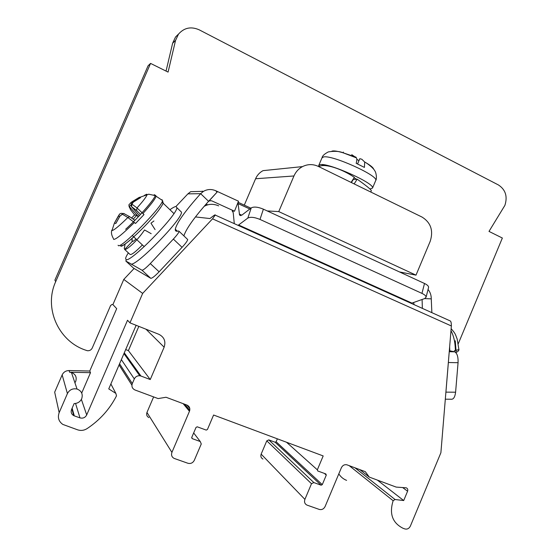 <?xml version="1.0" encoding="UTF-8"?>
<svg xmlns="http://www.w3.org/2000/svg" width="557" height="557" viewBox="0 0 557 557"><rect width="100%" height="100%" fill="white"/><g stroke="black" fill="none" stroke-linecap="round" stroke-linejoin="round"><path stroke-width="0.84" d="M458.975 349.587L454.345 350.722L454.345 351.732M448.413 361.765L448.364 362.516L458.063 362.704C458.279 356.919 457.172 353.298 454.742 351.836L449.325 350.708M431.863 312.651L431.257 298.865C431.292 295.245 430.22 292.112 428.048 289.466M458.063 362.704L455.598 392.212L445.92 392.135L448.364 362.516M445.315 399.188L450.996 399.223C453.412 399.585 454.944 397.252 455.598 392.212M267.221 210.929L278.758 211.59L293.957 175.97L255.586 178.748C257.181 175.142 259.666 172.44 263.05 170.644L302.521 166.599C307.756 164.023 313.02 163.96 318.305 166.397L422.067 217.084C430.874 222.626 433.583 230.716 430.185 241.362L415.995 275.144L399.432 271.92M255.586 178.748L244.286 205.136M202.692 191.35L202.156 191.107M175.894 206.543L187.904 193.864L190.661 191.671L203.507 191.33C207.406 189.136 211.479 188.941 215.712 190.731L238.528 201.223L237.95 202.581L239.566 215.065L241.996 215.023L251.249 207.893L247.816 218.086L238.083 225.362M207.719 204.837L206.097 204.106M207.622 204.865L205.874 204.363M134.098 268.481L123.779 279.419L142.655 293.421L129.969 322.858L158.891 334.318C164.238 337.089 165.986 341.378 164.134 347.192L150.251 379.547L140.97 376.045L124.288 352.825M74.916 382.791L75.717 381.406C77.005 377.173 75.585 374.2 71.435 372.494L69.597 372.215L69.054 370.551L89.761 371.025L116.692 308.648L112.911 304.588L123.779 279.419M112.911 304.588L111.95 304.491L110.592 305.542L92.239 348.021C91.223 349.998 89.586 350.903 87.338 350.722L84.748 349.852C58.046 340.452 43.69 307.708 55.686 281.682L150.564 63.401L168.075 72.09L175.546 40.424L178.498 34.13C184.172 27.683 191.079 26.256 199.218 29.834L498.487 184.994C505.582 189.707 507.719 196.503 504.893 205.373L489.004 231.406L502.358 238.034L458.293 343.676M278.758 211.59L415.995 275.144M183.873 235.876C186.198 228.739 194.414 217.244 208.513 201.383L217.084 192.116L208.666 201.39L209.314 200.868L211.625 200.792L234.504 211.207L237.95 202.581M234.295 223.656L233.209 212.6L232.227 211.054L234.504 211.207M414.15 304.672L413.51 302.555M449.429 320.567L450.23 320.929C450.982 321.305 451.358 322.983 451.365 325.97L440.893 452.73L410.37 526.1C409.089 528.551 407.258 529.498 404.876 528.941L403.073 528.301C392.42 522.905 389.106 513.721 393.138 500.729L395.038 499.511L403.7 500.548L407.585 491.225C408.1 489.554 407.64 488.419 406.213 487.814L396.194 487.097L369.277 477.084L365.308 471.668L346.83 464.782C344.428 464.371 342.618 465.346 341.392 467.713L325.107 506.515C323.763 509.049 321.821 510.017 319.272 509.425L306.949 505.088C304.735 503.897 304.052 501.996 304.902 499.378L261.149 454.136L266.782 440.845L268.787 439.884L313.842 482.571L268.808 439.891L275.116 442.23L321.131 485.203L322.287 484.625L276.126 441.757L277.365 438.832M313.814 482.557L311.488 483.72L304.902 499.378M321.131 485.203L313.842 482.571M123.946 353.611L139.73 375.745C137.245 375.641 135.442 376.706 134.314 378.934L132.308 383.585C131.382 386.516 132.274 388.647 134.982 389.984L158.118 398.582L166.035 397.259L186.929 405.064C189.526 406.352 190.376 408.427 189.464 411.289L171.918 452.381C171.034 455.069 171.772 457.081 174.132 458.404L187.925 463.271C190.745 463.939 192.875 462.951 194.309 460.298L201.265 443.978L200.262 441.527L192.262 438.638L191.761 437.405L196.022 427.407L197.234 426.808L206.229 430.095L207.434 429.496L213.596 415.021L323.178 455.932L317.337 469.823L317.775 470.992L325.845 473.944L326.284 475.107L322.287 484.625M139.73 375.745L140.97 376.045M142.655 293.421L212.523 218.838L215.225 215.065C215.406 214.584 214.786 214.863 213.359 215.893L209.94 218.553L195.521 216.938L195.73 216.596M125.687 349.573L128.395 350.618L138.832 326.374M171.918 452.381L146.957 412.452L153.621 396.911M146.957 412.452C146.213 414.721 146.839 416.434 148.858 417.583M276.126 441.757L275.123 442.237L321.117 485.196M261.149 454.136C260.432 456.364 261.024 458.007 262.946 459.052M338.809 473.875C340.724 476.91 343.314 479.076 346.593 480.371M178.658 33.921L175.525 37.02L172.628 43.209L166.049 71.087M55.686 281.682L54.892 280.136L148.078 65.789L150.564 63.401M129.969 322.858L127.525 320.247L86.704 414.944C85.214 417.639 82.979 418.62 79.992 417.882L74.304 415.87L72.125 408.204M136.138 325.302L108.754 388.883L115.863 393.402L116.504 395.839C109.729 409.13 99.933 420.048 87.108 428.598C84.093 430.477 80.946 430.888 77.66 429.844L62.816 424.42C58.673 421.454 57.455 417.534 59.167 412.66L54.683 392.156L62.154 374.903C63.554 372.09 65.851 370.642 69.054 370.551M89.761 371.025L90.499 372.682L81.719 393.04M69.597 372.215L90.499 372.682M71.435 372.494L77.033 389.037C72.709 388.208 69.5 389.726 67.411 393.576L59.167 412.66M77.033 389.037C81.552 390.868 83.111 394.105 81.698 398.735C80.166 401.827 77.639 403.442 74.123 403.581L71.547 409.541C70.655 412.187 71.393 414.22 73.761 415.64L74.304 415.87M218.671 205.86C213.512 203.681 208.708 203.827 204.259 206.292L204.141 206.362M133.534 268.133L150.752 278.305C152.047 278.382 154.832 276.209 159.121 271.788L150.299 263.586L173.366 239.078L182.062 247.329L159.121 271.788M182.062 247.329C185.551 243.527 187.43 240.93 187.709 239.538L187.284 239.134M130.484 263.6L125.847 261.052L126.258 259.701M150.299 263.586C145.99 268.021 143.212 270.229 141.972 270.201L130.721 263.816C134.223 268.516 182.341 219.549 181.491 212.147L180.266 210.964M187.904 193.864L200.652 193.676C185.175 210.985 176.722 222.828 175.302 229.219C175.135 231.078 176.228 231.67 178.567 230.995L179.117 231.336C178.797 232.687 176.882 235.27 173.366 239.078M119.525 214.299L114.401 223.106L115.835 223.489L119.936 216.179L122.248 214.153L127.873 217.515L135.546 223.461L143.998 214.591L137.022 207.935L131.87 204.106L133.485 202.017L140.559 197.644L139.515 197.255L138.784 197.631L130.254 203.117M131.647 217.961L134.627 214.87M133.214 219.075L136.771 215.343L134.752 215.009M138.247 216.847L137.454 217.683M138.08 216.708L136.771 215.343M131.473 206.591L136.576 210.49L140.559 214.382M124.49 213.797L123.55 213.401L122.248 214.153M138.784 197.631L139.278 198.306M134.773 215.037L130.644 209.822L129.287 206.556L131.069 204.879M170.15 209.557C173.039 207.51 175.03 206.501 176.116 206.536L176.868 207.691C177.516 214.905 129.294 263.976 125.993 259.458L125.631 258.476C125.757 257.334 126.669 255.461 128.361 252.871M217.084 192.116L215.712 190.731M208.666 201.39L200.652 193.676L203.507 191.33M411.205 303.349L424.692 298.566L426.098 297.139C426.035 295.92 424.657 294.667 421.955 293.386L259.994 219.423L263.391 209.167L424.504 283.478L421.955 293.386M428.479 287.767L428.605 287.287C428.556 286.04 427.184 284.766 424.504 283.478M263.391 209.167C257.94 206.925 253.895 206.501 251.249 207.893M247.816 218.086C250.455 216.743 254.514 217.188 259.994 219.423M150.251 379.547L128.395 350.618M369.277 477.084L359.718 469.579M377.347 480.085L403.7 500.548M422.095 299.492L422.366 308.376M445.92 392.135L445.837 392.915M293.957 175.97C295.795 171.8 298.649 168.674 302.521 166.599M356.577 179.229L354.05 177.808M319.022 166.585L318.743 165.478L320.393 164.594C329.138 162.811 375.376 183.685 372.522 188.057L369.932 189.011M321.326 165.812L324.146 165.234L323.568 164.921L321.187 165.805M351.739 154.651L356.466 157.896C357.002 158.926 356.905 160.736 356.174 163.312L364.424 167.42L364.696 162.038L361.827 159.253L359.801 158.682L357.566 163.96M356.8 159.288L358.952 160.695M343.404 152.89L343.356 152.089M318.876 166.675L319.795 166.223C325.323 163.626 341.664 168.729 354.356 177.335L351.084 182.411M351.37 182.55L353.305 179.493L357.162 179.187C366.276 185.662 370.99 189.491 371.317 190.689L371.268 190.807M354.161 183.914L357.162 179.187M153.934 220.969L150.968 223.19L155.069 229.575M125.151 244.008L124.253 248.54L124.671 249.459C126.126 250.427 136.806 241.564 144.548 229.95L151.184 233.675M142.383 244.934C135.685 251.799 131.591 254.974 130.087 254.465L129.837 254.236M136.019 238.988C134.084 240.798 132.838 241.62 132.274 241.453L131.988 238.514M455.271 340.78L456.225 353.096M144.214 246.64L132.336 235.541M125.645 229.289C138.616 217.508 154.909 198.814 155.18 195.556L154.735 194.755L153.906 194.971M455.396 350.59C455.222 342.471 453.746 335.843 450.975 330.691M449.791 351.725L449.791 350.945M449.791 350.903L449.645 346.802M458.905 350.137L458.982 349.629M424.643 298.58L431.257 298.865M211.625 200.792L209.557 200.743M232.742 211.291L232.227 211.054M451.365 325.97L212.523 218.838M81.378 399.383L86.704 414.944M75.557 403.47L79.992 417.882M115.863 393.402L110.878 383.961M67.411 393.576L62.154 374.903M175.288 229.804L175.65 229.554M125.847 261.052L133.589 268.182M121.182 245.748C122.603 246.09 126.801 243.137 133.777 236.892M162.811 202.887L162.421 202.518M162.01 199.712L162.519 200.541C162.929 206.167 120.973 248.944 118.328 245.588L118.07 245.247M134.341 222.542C122.979 233.745 116.086 239.378 113.656 239.44L113.621 239.426M155.681 195.437L156.099 196.189C155.347 198.828 150.982 204.586 142.989 213.477M134.912 220.3L129.69 216.722L127.873 217.515C119.094 226.093 113.795 230.438 111.985 230.535L114.394 223.106L118.397 215.893L119.623 216.562M161.976 199.712L161.426 199.803M144.326 195.416L146.7 194.219L147.048 194.49C146.944 196.085 143.595 200.569 137.022 207.935L136.576 210.49M139.389 215.643L131.605 206.758L131.87 204.106M128.869 204.865L129.287 206.556L138.421 216.666M130.254 209.119L130.644 209.822M138.818 197.617L131.779 201.926L132.538 202.734M141.972 270.201L150.752 278.305M249.821 208.993L238.159 203.639M239.315 214.083L241.759 215.197M238.612 224.993L411.95 303.112M164.134 347.192L145.969 329.201M134.314 378.934L121.356 359.62M132.308 383.585L119.567 363.784M131.918 385.159L119.066 364.946M189.464 411.289L183.149 403.651M200.262 441.527L193.662 432.935M192.262 438.638L191.685 437.851M189.763 410.349L184.666 404.215M189.784 408.462L186.936 405.064M317.337 469.823L286.535 442.251M326.284 475.107L324.369 473.401M311.488 483.72L266.782 440.845M402.62 487.521L407.585 491.225M395.038 499.511L354.955 467.796M393.138 500.729L349.19 465.645M172.628 43.209L175.546 40.424M454.066 351.711L449.248 351.599M375.627 180.733L375.752 180.44C378.718 175.796 332.515 154.874 323.666 156.921L321.981 157.882L318.841 165.255M356.466 157.896L343.265 152.862C338.266 151.351 334.736 150.724 332.675 150.975L331.861 151.191M373.663 169.189C373.246 167.56 370.245 165.157 364.668 161.99M130.087 254.465L124.671 249.459L132.274 241.453M451.142 328.721C456.044 334.137 455.396 334.875 457.144 338.941L458.933 349.733C458.237 351.425 457.339 352.184 456.246 351.996M71.846 408.852L73.761 415.64M450.23 320.929L215.225 215.065M120.716 246.097C122.491 248.227 147.111 225.515 158.265 210.831C163.835 203.089 162.714 203.82 163.159 202.866L162.519 200.541L155.292 195.667M134.891 220.321L129.69 216.722L123.55 213.401L119.887 216.158L115.793 223.475M113.454 238.654C111.762 235.681 111.149 233.167 111.602 231.106L111.79 230.18M155.173 195.598L148.726 194.198L139.856 197.303M118.397 215.893C119.128 215.232 119.393 212.718 122.624 213.477L122.707 213.54M129.684 207.956L128.98 206.104M140.538 197.638L133.45 202.003C132.587 203.437 130.686 202.539 131.341 206.348M128.876 204.837L131.779 201.926M181.491 212.147L176.868 207.691M179.117 231.336L187.709 239.538M177.425 231.246L175.302 229.219M250.894 208.172L238.076 202.282M239.566 215.065L240.861 215.656M428.605 287.287L426.098 297.139M184.722 404.236L189.77 410.307M175.525 37.02L178.498 34.13M449.304 350.931L449.896 350.945M454.742 351.836L449.241 351.711M364.696 162.038C367.523 163.389 373.503 168.221 374.631 170.567C376.448 172.754 376.929 179.236 375.752 180.44L372.522 188.057M355.986 157.151L343.265 152.862C339.471 151.212 334.499 150.898 328.338 151.901C324.459 153.941 322.371 155.856 322.071 157.659M370.753 192.019L371.317 190.689M171.981 211.695L166.668 206.591M132.636 241.453L131.918 240.784M173.923 213.561L161.962 202.073"/></g></svg>
